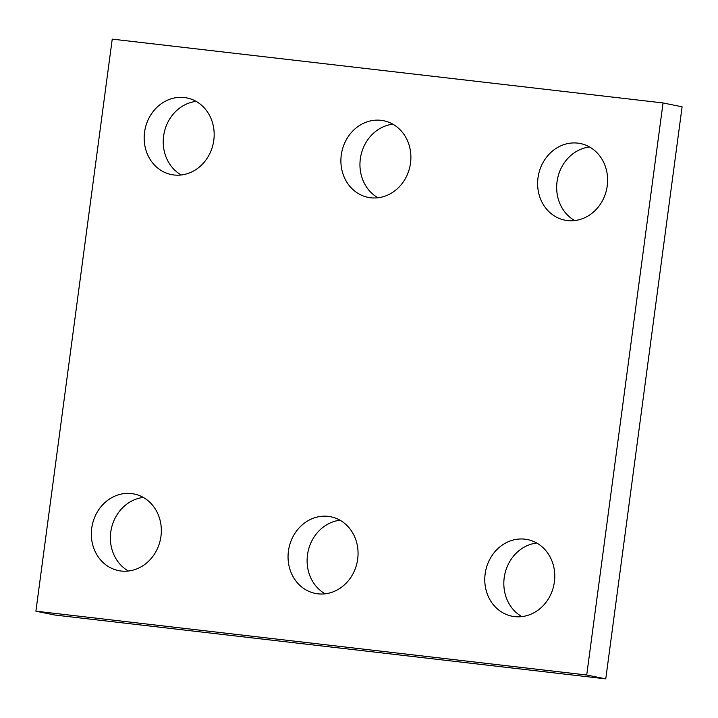 <?xml version="1.0" encoding="UTF-8"?>
<svg xmlns="http://www.w3.org/2000/svg" width="718" height="718" viewBox="0 0 718 718"><rect width="100%" height="100%" fill="white"/><g stroke="black" fill="none" stroke-linecap="round" stroke-linejoin="round"><path stroke-width="1.08" d="M605.768 678.869L54.954 615.048L35.9 611.189L112.232 39.131L663.046 102.952L682.1 106.811L605.768 678.869L586.723 675.01L35.9 611.189M586.723 675.01L663.046 102.952M410.516 163.067A39.086 34.832 -78.6 0 0 383.645 120.741A39.086 34.832 -78.6 0 0 341.759 152.153A39.086 34.832 -78.6 0 0 368.146 197.369A39.086 34.832 -78.6 0 0 410.516 163.067M392.863 124.187A39.086 34.832 -78.6 0 0 360.813 156.003A39.086 34.832 -78.6 0 0 377.982 197.773M357.681 559.107A39.086 34.832 -78.6 0 0 330.801 516.78A39.086 34.832 -78.6 0 0 288.914 548.193A39.086 34.832 -78.6 0 0 315.301 593.409A39.086 34.832 -78.6 0 0 357.681 559.107M340.018 520.227A39.086 34.832 -78.6 0 0 307.968 552.043A39.086 34.832 -78.6 0 0 325.137 593.813M554.395 581.903A39.086 34.832 -78.6 0 0 527.524 539.577A39.086 34.832 -78.6 0 0 485.637 570.981A39.086 34.832 -78.6 0 0 512.024 616.206A39.086 34.832 -78.6 0 0 554.395 581.903M536.741 543.023A39.086 34.832 -78.6 0 0 504.691 574.84A39.086 34.832 -78.6 0 0 521.86 616.609M160.958 536.31A39.086 34.832 -78.6 0 0 134.078 493.984A39.086 34.832 -78.6 0 0 92.191 525.396A39.086 34.832 -78.6 0 0 118.587 570.613A39.086 34.832 -78.6 0 0 160.958 536.31M143.295 497.43A39.086 34.832 -78.6 0 0 111.245 529.247A39.086 34.832 -78.6 0 0 128.414 571.016M213.793 140.27A39.086 34.832 -78.6 0 0 186.922 97.944A39.086 34.832 -78.6 0 0 145.036 129.357A39.086 34.832 -78.6 0 0 171.422 174.573A39.086 34.832 -78.6 0 0 213.793 140.27M196.14 101.391A39.086 34.832 -78.6 0 0 164.09 133.207A39.086 34.832 -78.6 0 0 181.259 174.977M607.24 185.854A39.086 34.832 -78.6 0 0 580.368 143.537A39.086 34.832 -78.6 0 0 538.482 174.941A39.086 34.832 -78.6 0 0 564.869 220.157A39.086 34.832 -78.6 0 0 607.24 185.854M589.586 146.984A39.086 34.832 -78.6 0 0 557.527 178.8A39.086 34.832 -78.6 0 0 574.705 220.57"/></g></svg>
